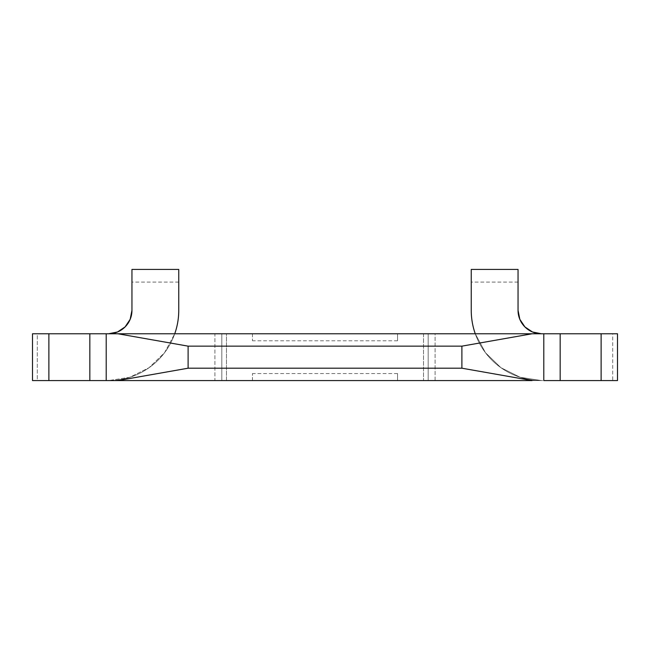 <?xml version="1.0" encoding="UTF-8"?>
<svg xmlns="http://www.w3.org/2000/svg" width="650" height="650" viewBox="0 0 650 650"><rect width="100%" height="100%" fill="white"/><g stroke="black" fill="none" stroke-linecap="round" stroke-linejoin="round"><path stroke-width="0.49" stroke-dasharray="3.25 2.44" d="M475.264 333.775L428.171 333.775L428.171 380.575L541.45 380.575L520.187 377.276L500.923 367.697L485.461 352.723L475.264 333.775L485.461 352.723L500.923 367.697L520.187 377.276L541.45 380.575L428.171 380.575L428.171 333.775L541.45 333.775L108.55 333.775L475.264 333.775A70.2 70.2 0 0 0 541.45 380.575L428.171 380.575L541.45 380.575A70.2 70.2 0 0 1 471.25 310.375A70.2 70.2 0 0 0 475.264 333.775L541.45 333.775L475.264 333.775M96.094 333.775L106.21 333.775L106.21 380.575L106.21 333.775M543.79 333.775L543.79 380.575L543.79 333.775L553.906 333.775M617.5 333.775L32.5 333.775L37.294 333.775L37.294 380.575L214.906 380.575L214.906 333.775L37.294 333.775L37.294 380.575L32.5 380.575L32.5 333.775L32.5 380.575L214.906 380.575L214.906 333.775L226.484 333.775L226.484 380.575L423.516 380.575L423.516 333.775L226.484 333.775L226.484 380.575L214.906 380.575L423.516 380.575L423.516 333.775L435.094 333.775L435.094 380.575L612.706 380.575L612.706 333.775L435.094 333.775L435.094 380.575L423.516 380.575L612.706 380.575L612.706 333.775L617.5 333.775L617.5 380.575L612.706 380.575L617.5 380.575L617.5 333.775M397.54 333.775L252.46 333.775L397.54 333.775L397.54 340.795L397.54 333.775L252.46 333.775L397.54 333.775L397.54 340.795L397.54 333.775M96.094 380.575L106.21 380.575M543.79 380.575L553.906 380.575M131.95 310.375A23.4 23.4 0 0 1 108.55 333.775L174.736 333.775A70.2 70.2 0 0 0 178.75 310.375L178.75 269.425L178.75 278.874L178.75 269.425L131.95 269.425L131.95 310.375L131.95 269.425L178.75 269.425L178.75 310.375A70.2 70.2 0 0 1 108.55 380.575L428.171 380.575L108.55 380.575L129.813 377.276L149.077 367.697L164.539 352.723L174.736 333.775L221.829 333.775L221.829 380.575L428.171 380.575L428.171 333.775L221.829 333.775L428.171 333.775L428.171 380.575L221.829 380.575L221.829 333.775L221.829 380.575L108.55 380.575L221.829 380.575L221.829 333.775L174.736 333.775L164.539 352.723L149.077 367.697L129.813 377.276L108.55 380.575A70.2 70.2 0 0 0 174.736 333.775L108.55 333.775L117.504 331.996L125.093 326.918M397.54 380.575L252.46 380.575L397.54 380.575L397.54 373.555L397.54 380.575L252.46 380.575L397.54 380.575L397.54 373.555L397.54 380.575M252.46 333.775L252.46 340.795L252.46 333.775M252.46 380.575L252.46 373.555L252.46 380.575M518.05 310.375L518.05 269.425L518.05 282.084L518.05 269.425L471.25 269.425L471.25 310.375L471.25 269.425L518.05 269.425L518.05 310.375A23.4 23.4 0 0 0 541.45 333.775L532.496 331.996L524.908 326.918M178.75 278.874L178.75 282.084L178.75 278.874M178.75 269.425L178.75 282.084L178.75 269.425M397.54 340.795L252.46 340.795M397.54 373.555L252.46 373.555M178.75 282.084L131.95 282.084M518.05 282.084L471.25 282.084"/><path stroke-width="0.97" d="M106.21 380.575L117.91 380.575L106.21 380.575L106.21 333.775L106.21 380.575L32.5 380.575L32.5 333.775L32.5 380.575L48.88 380.575L48.88 333.775L89.83 333.775L89.83 380.575L48.88 380.575L48.88 333.775L32.5 333.775L96.094 333.775M96.094 380.575L89.83 380.575L89.83 333.775L543.79 333.775L543.79 380.575L543.79 333.775L617.5 333.775L601.12 333.775L601.12 380.575L560.17 380.575L560.17 333.775L601.12 333.775L601.12 380.575L617.5 380.575L617.5 333.775L617.5 380.575L543.79 380.575M553.906 333.775L560.17 333.775L560.17 380.575L553.906 380.575M106.21 333.775L117.91 333.775L188.11 346.149L188.11 368.201L117.91 380.575L532.09 380.575L117.91 380.575L188.11 368.201L461.89 368.201L461.89 346.149L461.89 368.201L188.11 368.201L188.11 346.149L461.89 346.149L188.11 346.149L117.91 333.775L532.09 333.775L461.89 346.149L532.09 333.775L543.79 333.775M461.89 368.201L532.09 380.575L461.89 368.201M541.45 333.775A23.4 23.4 0 0 1 518.05 310.375L518.05 269.425L518.05 310.375L519.829 319.329L524.908 326.918L532.496 331.996L541.45 333.775M475.264 333.775A70.2 70.2 0 0 1 471.25 310.375L471.25 269.425L471.25 310.375A70.2 70.2 0 0 0 475.264 333.775M471.25 269.425L518.05 269.425L471.25 269.425M518.05 310.375L519.829 319.329L524.908 326.918M125.093 326.918L130.171 319.329L131.95 310.375L131.95 269.425L178.75 269.425L178.75 310.375A70.2 70.2 0 0 1 174.736 333.775A70.2 70.2 0 0 0 178.75 310.375L178.75 269.425L131.95 269.425L131.95 310.375A23.4 23.4 0 0 1 108.55 333.775L117.504 331.996L125.093 326.918L130.171 319.329L131.95 310.375"/></g></svg>
